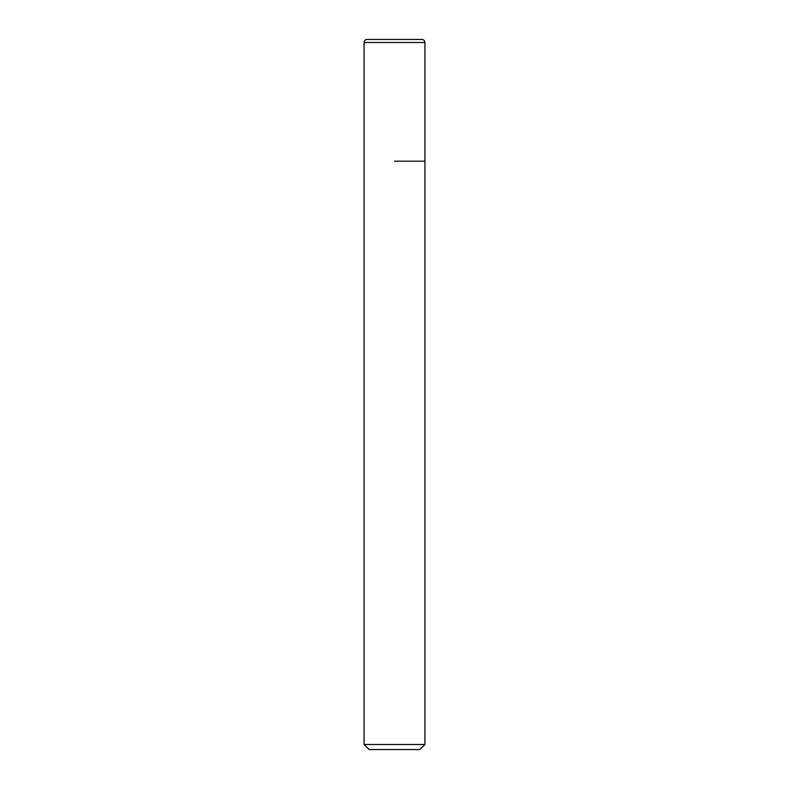 <?xml version="1.0" encoding="UTF-8"?>
<svg xmlns="http://www.w3.org/2000/svg" width="789" height="789" viewBox="0 0 789 789"><rect width="100%" height="100%" fill="white"/><g stroke="black" fill="none" stroke-linecap="round" stroke-linejoin="round"><path stroke-width="1.18" d="M394.5 161.183L424.936 161.183L394.5 161.183M424.936 744.481L419.856 749.55L369.144 749.55L364.064 744.481L424.936 744.481L424.936 42.498C424.768 40.663 423.752 39.647 421.888 39.45L367.112 39.45A3.048 3.048 0 0 0 364.064 42.498L364.064 161.183L364.064 42.498C364.232 40.663 365.248 39.647 367.112 39.45M424.936 42.498L364.064 42.498M364.064 744.481L364.064 161.183"/></g></svg>
